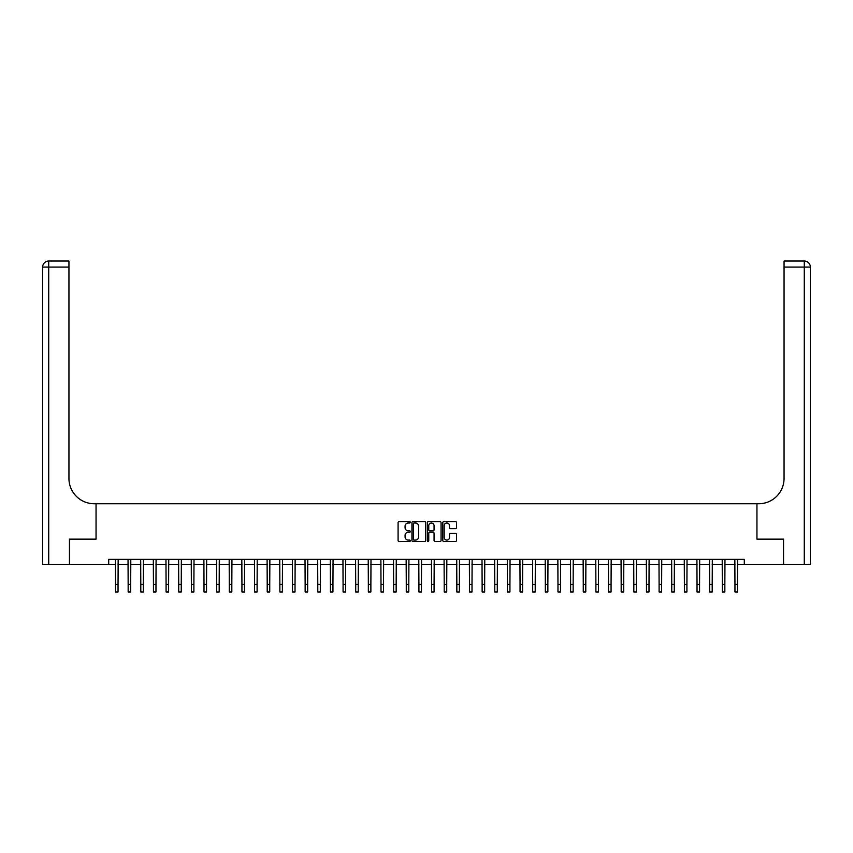 <?xml version="1.0" encoding="UTF-8"?>
<svg xmlns="http://www.w3.org/2000/svg" width="853" height="853" viewBox="0 0 853 853"><rect width="100%" height="100%" fill="white"/><g stroke="black" fill="none" stroke-linecap="round" stroke-linejoin="round"><path stroke-width="1.28" d="M410.314 522.324A0.693 0.693 0 0 0 409.621 521.62L399.076 521.62A0.992 0.992 0 0 0 398.084 522.622L398.084 540.482A0.992 0.992 0 0 0 399.076 541.474L409.621 541.474A0.693 0.693 0 0 0 410.314 540.781A0.693 0.693 0 0 0 409.621 540.088L408.256 540.088A3.177 3.177 0 0 1 405.079 536.91L405.079 535.428A3.177 3.177 0 0 1 408.256 532.251L409.621 532.251A0.693 0.693 0 0 0 410.314 531.547A0.693 0.693 0 0 0 409.621 530.854L408.256 530.854A3.177 3.177 0 0 1 405.079 527.676L405.079 526.194A3.177 3.177 0 0 1 408.256 523.017L409.621 523.017A0.693 0.693 0 0 0 410.314 522.324M455.513 528.625A0.992 0.992 0 0 0 456.504 527.634L456.504 522.622A0.992 0.992 0 0 0 455.513 521.62L443.795 521.62A0.992 0.992 0 0 0 442.803 522.622L442.803 540.482A0.992 0.992 0 0 0 443.795 541.474L455.513 541.474A0.992 0.992 0 0 0 456.504 540.482L456.504 534.426A0.992 0.992 0 0 0 455.513 533.434L450.501 533.434A0.992 0.992 0 0 0 449.51 534.426L449.51 537.433A2.655 2.655 0 0 1 446.855 540.088A2.655 2.655 0 0 1 444.2 537.433L444.2 525.672A2.655 2.655 0 0 1 446.855 523.017A2.655 2.655 0 0 1 449.51 525.672L449.51 527.634A0.992 0.992 0 0 0 450.501 528.625L455.513 528.625M810.35 564.419L810.35 267.085L810.35 564.419L783.544 564.419L783.544 539.139L756.952 539.139L783.502 539.139L783.502 564.419L744.306 564.419L744.306 559.365L108.694 559.365L108.694 564.419L115.518 564.419M108.694 564.419L69.498 564.419L69.498 539.139L96.048 539.139L96.048 503.739L756.952 503.739L756.952 539.139L756.952 503.739L758.775 503.739A25.281 25.281 0 0 0 784.056 478.458L784.056 261.018L804.283 261.018L784.056 261.018M425.636 522.622A0.992 0.992 0 0 0 424.634 521.62L412.927 521.62A0.992 0.992 0 0 0 411.935 522.622L411.935 540.482A0.992 0.992 0 0 0 412.927 541.474L424.634 541.474A0.992 0.992 0 0 0 425.636 540.482L425.636 522.622M428.366 521.62L440.073 521.62A0.992 0.992 0 0 1 441.065 522.622L441.065 540.482A0.992 0.992 0 0 1 440.073 541.474L435.062 541.474A0.992 0.992 0 0 1 434.07 540.482L434.07 533.242A0.992 0.992 0 0 0 433.079 532.251L429.752 532.251A0.992 0.992 0 0 0 428.76 533.242L428.76 540.781A0.693 0.693 0 0 1 428.067 541.474A0.693 0.693 0 0 1 427.364 540.781L427.364 522.622A0.992 0.992 0 0 1 428.366 521.62M118.045 564.419L128.153 564.419M130.69 564.419L140.798 564.419M143.325 564.419L153.444 564.419M155.971 564.419L166.079 564.419M168.606 564.419L178.725 564.419M181.252 564.419L191.371 564.419M193.898 564.419L204.006 564.419M206.533 564.419L216.651 564.419M219.178 564.419L229.286 564.419M231.824 564.419L241.932 564.419M244.459 564.419L254.578 564.419M257.105 564.419L267.213 564.419M269.74 564.419L279.859 564.419M282.386 564.419L292.494 564.419M295.031 564.419L305.139 564.419M307.666 564.419L317.785 564.419M320.312 564.419L330.42 564.419M332.947 564.419L343.066 564.419M345.593 564.419L355.712 564.419M358.239 564.419L368.347 564.419M370.874 564.419L380.992 564.419M383.519 564.419L393.628 564.419M396.165 564.419L406.273 564.419M408.8 564.419L418.919 564.419M421.446 564.419L431.554 564.419M434.081 564.419L444.2 564.419M446.727 564.419L456.835 564.419M459.372 564.419L469.481 564.419M472.008 564.419L482.126 564.419M484.653 564.419L494.761 564.419M497.288 564.419L507.407 564.419M509.934 564.419L520.053 564.419M522.58 564.419L532.688 564.419M535.215 564.419L545.334 564.419M547.861 564.419L557.969 564.419M560.506 564.419L570.614 564.419M573.141 564.419L583.26 564.419M585.787 564.419L595.895 564.419M598.422 564.419L608.541 564.419M611.068 564.419L621.176 564.419M623.714 564.419L633.822 564.419M636.349 564.419L646.467 564.419M648.994 564.419L659.102 564.419M661.629 564.419L671.748 564.419M674.275 564.419L684.394 564.419M686.921 564.419L697.029 564.419M699.556 564.419L709.675 564.419M712.202 564.419L722.31 564.419M724.847 564.419L734.955 564.419M737.482 564.419L744.306 564.419M414.014 523.017A0.693 0.693 0 0 0 413.321 523.71L413.321 539.395A0.693 0.693 0 0 0 414.014 540.088L415.454 540.088A3.177 3.177 0 0 0 418.631 536.91L418.631 526.194A3.177 3.177 0 0 0 415.454 523.017L414.014 523.017M434.07 525.715A2.655 2.655 0 0 0 431.415 523.06A2.655 2.655 0 0 0 428.76 525.715L428.76 529.862A0.992 0.992 0 0 0 429.752 530.854L433.079 530.854A0.992 0.992 0 0 0 434.07 529.862L434.07 525.715M115.4 559.365L115.518 584.39L118.045 584.39L118.162 559.365M115.518 584.39L115.518 591.982L118.045 591.982L118.045 584.39M128.035 559.365L128.153 584.39L130.69 584.39L130.808 559.365M128.153 584.39L128.153 591.982L130.69 591.982L130.69 584.39M140.681 559.365L140.798 584.39L143.325 584.39L143.443 559.365M140.798 584.39L140.798 591.982L143.325 591.982L143.325 584.39M153.316 559.365L153.444 584.39L155.971 584.39L156.088 559.365M153.444 584.39L153.444 591.982L155.971 591.982L155.971 584.39M165.962 559.365L166.079 584.39L168.606 584.39L168.734 559.365M166.079 584.39L166.079 591.982L168.606 591.982L168.606 584.39M69.456 539.139L96.048 539.139L96.048 503.739L94.225 503.739A25.281 25.281 0 0 1 68.944 478.458L68.944 267.085L48.717 267.085L48.717 564.419L69.456 564.419L69.456 539.139M48.717 564.419L42.65 564.419L42.65 267.085A6.067 6.067 0 0 1 48.717 261.018L68.944 261.018L68.944 267.085M68.944 261.018L48.717 261.018A6.067 6.067 0 0 0 42.65 267.085L48.717 267.085L48.717 261.018M94.225 503.739A25.281 25.281 0 0 1 68.944 478.458M810.35 267.085L810.35 503.739L810.35 267.085A6.067 6.067 0 0 0 804.283 261.018A6.067 6.067 0 0 1 810.35 267.085L784.056 267.085M758.775 503.739A25.281 25.281 0 0 0 784.056 478.458M178.608 559.365L178.725 584.39L181.252 584.39L181.369 559.365M178.725 584.39L178.725 591.982L181.252 591.982L181.252 584.39M191.243 559.365L191.371 584.39L193.898 584.39L194.015 559.365M191.371 584.39L191.371 591.982L193.898 591.982L193.898 584.39M203.888 559.365L204.006 584.39L206.533 584.39L206.661 559.365M204.006 584.39L204.006 591.982L206.533 591.982L206.533 584.39M216.534 559.365L216.651 584.39L219.178 584.39L219.296 559.365M216.651 584.39L216.651 591.982L219.178 591.982L219.178 584.39M229.169 559.365L229.286 584.39L231.824 584.39L231.941 559.365M229.286 584.39L229.286 591.982L231.824 591.982L231.824 584.39M241.815 559.365L241.932 584.39L244.459 584.39L244.576 559.365M241.932 584.39L241.932 591.982L244.459 591.982L244.459 584.39M254.45 559.365L254.578 584.39L257.105 584.39L257.222 559.365M254.578 584.39L254.578 591.982L257.105 591.982L257.105 584.39M267.096 559.365L267.213 584.39L269.74 584.39L269.868 559.365M267.213 584.39L267.213 591.982L269.74 591.982L269.74 584.39M279.741 559.365L279.859 584.39L282.386 584.39L282.503 559.365M279.859 584.39L279.859 591.982L282.386 591.982L282.386 584.39M292.376 559.365L292.494 584.39L295.031 584.39L295.149 559.365M292.494 584.39L292.494 591.982L295.031 591.982L295.031 584.39M305.022 559.365L305.139 584.39L307.666 584.39L307.784 559.365M305.139 584.39L305.139 591.982L307.666 591.982L307.666 584.39M317.657 559.365L317.785 584.39L320.312 584.39L320.429 559.365M317.785 584.39L317.785 591.982L320.312 591.982L320.312 584.39M330.303 559.365L330.42 584.39L332.947 584.39L333.075 559.365M330.42 584.39L330.42 591.982L332.947 591.982L332.947 584.39M342.949 559.365L343.066 584.39L345.593 584.39L345.71 559.365M343.066 584.39L343.066 591.982L345.593 591.982L345.593 584.39M355.584 559.365L355.712 584.39L358.239 584.39L358.356 559.365M355.712 584.39L355.712 591.982L358.239 591.982L358.239 584.39M368.229 559.365L368.347 584.39L370.874 584.39L371.002 559.365M368.347 584.39L368.347 591.982L370.874 591.982L370.874 584.39M380.875 559.365L380.992 584.39L383.519 584.39L383.637 559.365M380.992 584.39L380.992 591.982L383.519 591.982L383.519 584.39M393.51 559.365L393.628 584.39L396.165 584.39L396.282 559.365M393.628 584.39L393.628 591.982L396.165 591.982L396.165 584.39M406.156 559.365L406.273 584.39L408.8 584.39L408.918 559.365M406.273 584.39L406.273 591.982L408.8 591.982L408.8 584.39M418.791 559.365L418.919 584.39L421.446 584.39L421.563 559.365M418.919 584.39L418.919 591.982L421.446 591.982L421.446 584.39M431.437 559.365L431.554 584.39L434.081 584.39L434.209 559.365M431.554 584.39L431.554 591.982L434.081 591.982L434.081 584.39M444.082 559.365L444.2 584.39L446.727 584.39L446.844 559.365M444.2 584.39L444.2 591.982L446.727 591.982L446.727 584.39M456.718 559.365L456.835 584.39L459.372 584.39L459.49 559.365M456.835 584.39L456.835 591.982L459.372 591.982L459.372 584.39M469.363 559.365L469.481 584.39L472.008 584.39L472.125 559.365M469.481 584.39L469.481 591.982L472.008 591.982L472.008 584.39M481.998 559.365L482.126 584.39L484.653 584.39L484.771 559.365M482.126 584.39L482.126 591.982L484.653 591.982L484.653 584.39M494.644 559.365L494.761 584.39L497.288 584.39L497.416 559.365M494.761 584.39L494.761 591.982L497.288 591.982L497.288 584.39M507.29 559.365L507.407 584.39L509.934 584.39L510.051 559.365M507.407 584.39L507.407 591.982L509.934 591.982L509.934 584.39M519.925 559.365L520.053 584.39L522.58 584.39L522.697 559.365M520.053 584.39L520.053 591.982L522.58 591.982L522.58 584.39M532.571 559.365L532.688 584.39L535.215 584.39L535.343 559.365M532.688 584.39L532.688 591.982L535.215 591.982L535.215 584.39M545.216 559.365L545.334 584.39L547.861 584.39L547.978 559.365M545.334 584.39L545.334 591.982L547.861 591.982L547.861 584.39M557.851 559.365L557.969 584.39L560.506 584.39L560.624 559.365M557.969 584.39L557.969 591.982L560.506 591.982L560.506 584.39M570.497 559.365L570.614 584.39L573.141 584.39L573.259 559.365M570.614 584.39L570.614 591.982L573.141 591.982L573.141 584.39M583.132 559.365L583.26 584.39L585.787 584.39L585.904 559.365M583.26 584.39L583.26 591.982L585.787 591.982L585.787 584.39M595.778 559.365L595.895 584.39L598.422 584.39L598.55 559.365M595.895 584.39L595.895 591.982L598.422 591.982L598.422 584.39M608.424 559.365L608.541 584.39L611.068 584.39L611.185 559.365M608.541 584.39L608.541 591.982L611.068 591.982L611.068 584.39M621.059 559.365L621.176 584.39L623.714 584.39L623.831 559.365M621.176 584.39L621.176 591.982L623.714 591.982L623.714 584.39M633.704 559.365L633.822 584.39L636.349 584.39L636.466 559.365M633.822 584.39L633.822 591.982L636.349 591.982L636.349 584.39M646.339 559.365L646.467 584.39L648.994 584.39L649.112 559.365M646.467 584.39L646.467 591.982L648.994 591.982L648.994 584.39M658.985 559.365L659.102 584.39L661.629 584.39L661.757 559.365M659.102 584.39L659.102 591.982L661.629 591.982L661.629 584.39M671.631 559.365L671.748 584.39L674.275 584.39L674.392 559.365M671.748 584.39L671.748 591.982L674.275 591.982L674.275 584.39M684.266 559.365L684.394 584.39L686.921 584.39L687.038 559.365M684.394 584.39L684.394 591.982L686.921 591.982L686.921 584.39M696.912 559.365L697.029 584.39L699.556 584.39L699.684 559.365M697.029 584.39L697.029 591.982L699.556 591.982L699.556 584.39M709.557 559.365L709.675 584.39L712.202 584.39L712.319 559.365M709.675 584.39L709.675 591.982L712.202 591.982L712.202 584.39M722.192 559.365L722.31 584.39L724.847 584.39L724.965 559.365M722.31 584.39L722.31 591.982L724.847 591.982L724.847 584.39M734.838 559.365L734.955 584.39L737.482 584.39L737.6 559.365M734.955 584.39L734.955 591.982L737.482 591.982L737.482 584.39M804.283 564.419L804.283 261.018"/></g></svg>
